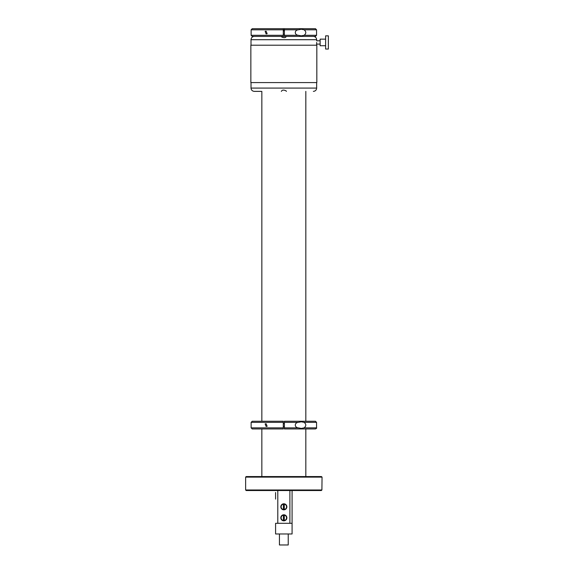 <?xml version="1.0" encoding="UTF-8"?>
<svg xmlns="http://www.w3.org/2000/svg" width="574" height="574" viewBox="0 0 574 574"><rect width="100%" height="100%" fill="white"/><g stroke="black" fill="none" stroke-linecap="round" stroke-linejoin="round"><path stroke-width="0.86" d="M245.629 477.116L322.05 477.116L321.497 476.564L246.174 476.564L245.629 477.116L245.629 489.981L321.906 489.981L322.05 477.116M245.629 489.981L246.174 490.526L321.354 490.526L321.906 489.981L321.354 490.526M304.12 422.356L316.554 422.356L315.449 421.251L284.388 421.251L284.388 428.95L284.388 427.852L298.358 427.852C294.283 427.551 294.275 422.658 298.358 422.356L301.3 421.804L304.12 422.356C306.344 424.186 306.344 426.023 304.12 427.852L301.3 428.405L298.358 427.852M284.388 421.251L284.388 422.356L298.358 422.356M283.291 428.95L252.223 428.95L251.125 427.852L283.291 427.852L283.291 428.95L283.291 421.251L283.291 422.356L251.125 422.356L251.125 427.852M316.554 422.356L316.554 427.852C316.884 428.061 316.518 428.426 315.449 428.95L284.388 428.95M267.154 426.288L266.106 426.453L265.138 423.921L266.106 423.748L267.154 426.288M283.291 421.251L252.223 421.251L251.125 422.356M304.12 29.798L301.3 29.252L298.358 29.798C294.275 30.106 294.283 34.992 298.358 35.301L301.3 35.846L304.12 35.301C306.344 33.464 306.344 31.635 304.12 29.798L316.554 29.798L315.449 28.7L284.388 28.7L284.388 36.399L252.223 36.399L251.125 35.301L283.291 35.301L283.291 36.399L283.291 28.7L283.291 29.798L251.125 29.798L251.125 35.301M298.358 35.301L284.388 35.301L284.388 36.399L315.449 36.399L316.554 35.301L304.12 35.301M286.06 36.736L286.354 36.399L286.06 36.736C285.005 38.817 280.829 36.829 281.325 36.399L281.619 36.399M267.154 33.737L266.106 33.902L265.138 31.362L266.106 31.197L267.154 33.737M284.388 28.7L252.223 28.7L251.125 29.798M316.661 45.195L316.618 42.447M328.371 49.041L328.371 35.846L325.623 35.846L325.623 49.041L328.371 49.041M325.623 39.147L320.127 39.147L320.127 45.741L325.623 45.741M261.299 91.374L254.318 91.374C252.309 91.18 251.211 90.082 251.017 88.08L316.661 88.08C316.468 90.082 315.37 91.18 313.361 91.374M281.619 91.036L281.325 91.374L281.619 91.036C282.673 88.963 286.849 90.943 286.354 91.374M251.017 82.577L251.025 86.516M250.852 82.577L316.826 82.577L316.826 45.195L250.852 45.195L250.852 82.577M284.388 30.128L283.291 30.128M298.358 29.798L283.291 29.798M292.087 533.971L275.592 533.971L292.087 533.971L292.087 490.526M288.234 544.97L279.438 544.97L288.234 544.97L288.234 534.301M275.592 533.971L275.592 523.309L292.087 523.309M282.386 509.468A3.021 3.021 0 0 0 286.491 508.263A3.021 3.021 0 0 0 285.285 504.159A3.021 3.021 0 0 0 281.188 505.364A3.021 3.021 0 0 0 282.386 509.468M282.386 520.467A3.021 3.021 0 0 0 286.491 519.262A3.021 3.021 0 0 0 285.285 515.158A3.021 3.021 0 0 0 281.188 516.363A3.021 3.021 0 0 0 282.386 520.467M275.592 499.115L275.592 492.521M292.087 499.115L292.087 492.521M283.398 514.928L283.398 514.928A2.913 2.913 0 0 1 284.281 514.928L284.281 514.928M284.281 520.69L284.281 520.503A2.734 2.734 0 0 0 284.281 515.115L284.281 520.69A2.913 2.913 0 0 1 283.398 520.69L283.398 520.618A2.841 2.841 0 0 1 283.398 515.007M283.398 520.69L283.398 520.503A2.734 2.734 0 0 1 283.398 515.115L283.398 520.618M283.398 503.936L283.398 503.936A2.913 2.913 0 0 1 284.281 503.936L284.281 503.936M284.281 509.698L284.281 509.511A2.734 2.734 0 0 0 284.281 504.123L284.281 509.698A2.913 2.913 0 0 1 283.398 509.698L283.398 509.619A2.841 2.841 0 0 1 283.398 504.008M283.398 509.698L283.398 509.511A2.734 2.734 0 0 1 283.398 504.123L283.398 509.619M316.554 427.852L304.12 427.852M251.017 45.195L251.017 39.699L316.661 39.699C316.468 37.69 315.37 36.593 313.361 36.399M289.884 523.309L289.884 490.526M277.794 523.309L277.794 490.526M284.281 515.007A2.841 2.841 0 0 1 284.281 520.618M284.281 504.008A2.841 2.841 0 0 1 284.281 509.619M283.291 423.497L284.388 423.497M283.291 426.712L284.388 426.712M316.554 29.798L316.554 35.301M283.291 30.939L284.388 30.939M283.291 34.16L284.388 34.16M251.017 39.699C251.211 37.69 252.309 36.593 254.318 36.399M320.127 40.797L316.661 40.797L316.661 39.699M320.127 44.098L316.661 44.098M316.661 82.577L316.661 88.08M251.017 86.681L251.017 88.08M305.827 91.374L305.827 421.251M305.827 428.95L305.827 476.564M261.844 91.374L261.844 421.251M261.844 428.95L261.844 476.564M279.438 544.97L279.438 534.301"/></g></svg>
